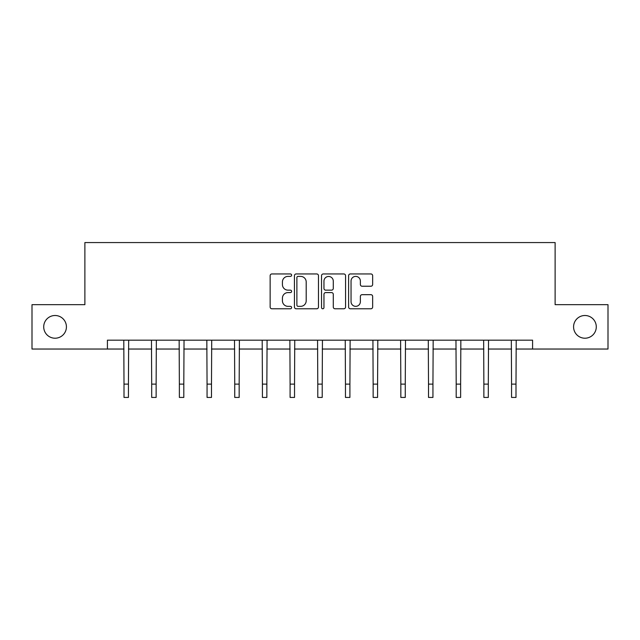 <?xml version="1.0" encoding="UTF-8"?>
<svg xmlns="http://www.w3.org/2000/svg" width="640" height="640" viewBox="0 0 640 640"><rect width="100%" height="100%" fill="white"/><g stroke="black" fill="none" stroke-linecap="round" stroke-linejoin="round"><path stroke-width="0.96" d="M291.608 275.168A1.216 1.216 0 0 0 290.392 273.952L271.88 273.952A1.744 1.744 0 0 0 270.144 275.696L270.144 307.048A1.744 1.744 0 0 0 271.88 308.784L290.392 308.784A1.216 1.216 0 0 0 291.608 307.568A1.216 1.216 0 0 0 290.392 306.344L287.992 306.344A5.576 5.576 0 0 1 282.424 300.776L282.424 298.16A5.576 5.576 0 0 1 287.992 292.584L290.392 292.584A1.216 1.216 0 0 0 291.608 291.368A1.216 1.216 0 0 0 290.392 290.152L287.992 290.152A5.576 5.576 0 0 1 282.424 284.576L282.424 281.96A5.576 5.576 0 0 1 287.992 276.392L290.392 276.392A1.216 1.216 0 0 0 291.608 275.168M573.576 326.856A11.36 11.36 0 0 0 584.928 338.216A11.36 11.36 0 0 0 596.288 326.856A11.36 11.36 0 0 0 584.928 315.504A11.36 11.36 0 0 0 573.576 326.856M43.712 326.856A11.36 11.36 0 0 0 55.072 338.216A11.36 11.36 0 0 0 66.424 326.856A11.36 11.36 0 0 0 55.072 315.504A11.36 11.36 0 0 0 43.712 326.856M370.904 286.232A1.744 1.744 0 0 0 372.648 284.488L372.648 275.696A1.744 1.744 0 0 0 370.904 273.952L350.352 273.952A1.744 1.744 0 0 0 348.608 275.696L348.608 307.048A1.744 1.744 0 0 0 350.352 308.784L370.904 308.784A1.744 1.744 0 0 0 372.648 307.048L372.648 296.416A1.744 1.744 0 0 0 370.904 294.68L362.104 294.68A1.744 1.744 0 0 0 360.368 296.416L360.368 301.688A4.656 4.656 0 0 1 355.704 306.344A4.656 4.656 0 0 1 351.048 301.688L351.048 281.048A4.656 4.656 0 0 1 355.704 276.392A4.656 4.656 0 0 1 360.368 281.048L360.368 284.488A1.744 1.744 0 0 0 362.104 286.232L370.904 286.232M107.416 349.04L32 349.04L32 304.68L84.88 304.68L84.88 242.568L555.12 242.568L555.12 304.68L608 304.68L608 349.04L532.584 349.04L532.584 340.168L107.416 340.168L107.416 349.04L124.008 349.04M318.472 275.696A1.744 1.744 0 0 0 316.736 273.952L296.184 273.952A1.744 1.744 0 0 0 294.44 275.696L294.44 307.048A1.744 1.744 0 0 0 296.184 308.784L316.736 308.784A1.744 1.744 0 0 0 318.472 307.048L318.472 275.696M323.264 273.952L343.816 273.952A1.744 1.744 0 0 1 345.56 275.696L345.56 307.048A1.744 1.744 0 0 1 343.816 308.784L335.024 308.784A1.744 1.744 0 0 1 333.28 307.048L333.28 294.328A1.744 1.744 0 0 0 331.536 292.584L325.704 292.584A1.744 1.744 0 0 0 323.96 294.328L323.96 307.568A1.216 1.216 0 0 1 322.744 308.784A1.216 1.216 0 0 1 321.528 307.568L321.528 275.696A1.744 1.744 0 0 1 323.264 273.952M128.44 349.04L151.688 349.04M156.128 349.04L179.368 349.04M183.808 349.04L207.056 349.04M211.488 349.04L234.736 349.04M239.168 349.04L262.416 349.04M266.856 349.04L290.096 349.04M294.536 349.04L317.784 349.04M322.216 349.04L345.464 349.04M349.904 349.04L373.144 349.04M377.584 349.04L400.832 349.04M405.264 349.04L428.512 349.04M432.944 349.04L456.192 349.04M460.632 349.04L483.872 349.04M488.312 349.04L511.56 349.04M515.992 349.04L532.584 349.04M298.096 276.392A1.216 1.216 0 0 0 296.88 277.608L296.88 305.128A1.216 1.216 0 0 0 298.096 306.344L300.624 306.344A5.576 5.576 0 0 0 306.2 300.776L306.2 281.96A5.576 5.576 0 0 0 300.624 276.392L298.096 276.392M333.28 281.136A4.656 4.656 0 0 0 328.624 276.48A4.656 4.656 0 0 0 323.96 281.136L323.96 288.408A1.744 1.744 0 0 0 325.704 290.152L331.536 290.152A1.744 1.744 0 0 0 333.28 288.408L333.28 281.136M123.784 340.168L124.008 384.12L128.44 384.12L128.672 340.168M124.008 384.12L124.008 397.432L128.44 397.432L128.44 384.12M151.464 340.168L151.688 384.12L156.128 384.12L156.352 340.168M151.688 384.12L151.688 397.432L156.128 397.432L156.128 384.12M179.144 340.168L179.368 384.12L183.808 384.12L184.032 340.168M179.368 384.12L179.368 397.432L183.808 397.432L183.808 384.12M206.832 340.168L207.056 384.12L211.488 384.12L211.712 340.168M207.056 384.12L207.056 397.432L211.488 397.432L211.488 384.12M234.512 340.168L234.736 384.12L239.168 384.12L239.4 340.168M234.736 384.12L234.736 397.432L239.168 397.432L239.168 384.12M262.192 340.168L262.416 384.12L266.856 384.12L267.08 340.168M262.416 384.12L262.416 397.432L266.856 397.432L266.856 384.12M289.872 340.168L290.096 384.12L294.536 384.12L294.76 340.168M290.096 384.12L290.096 397.432L294.536 397.432L294.536 384.12M317.56 340.168L317.784 384.12L322.216 384.12L322.44 340.168M317.784 384.12L317.784 397.432L322.216 397.432L322.216 384.12M345.24 340.168L345.464 384.12L349.904 384.12L350.128 340.168M345.464 384.12L345.464 397.432L349.904 397.432L349.904 384.12M372.92 340.168L373.144 384.12L377.584 384.12L377.808 340.168M373.144 384.12L373.144 397.432L377.584 397.432L377.584 384.12M400.6 340.168L400.832 384.12L405.264 384.12L405.488 340.168M400.832 384.12L400.832 397.432L405.264 397.432L405.264 384.12M428.288 340.168L428.512 384.12L432.944 384.12L433.168 340.168M428.512 384.12L428.512 397.432L432.944 397.432L432.944 384.12M455.968 340.168L456.192 384.12L460.632 384.12L460.856 340.168M456.192 384.12L456.192 397.432L460.632 397.432L460.632 384.12M483.648 340.168L483.872 384.12L488.312 384.12L488.536 340.168M483.872 384.12L483.872 397.432L488.312 397.432L488.312 384.12M511.328 340.168L511.56 384.12L515.992 384.12L516.216 340.168M511.56 384.12L511.56 397.432L515.992 397.432L515.992 384.12"/></g></svg>
